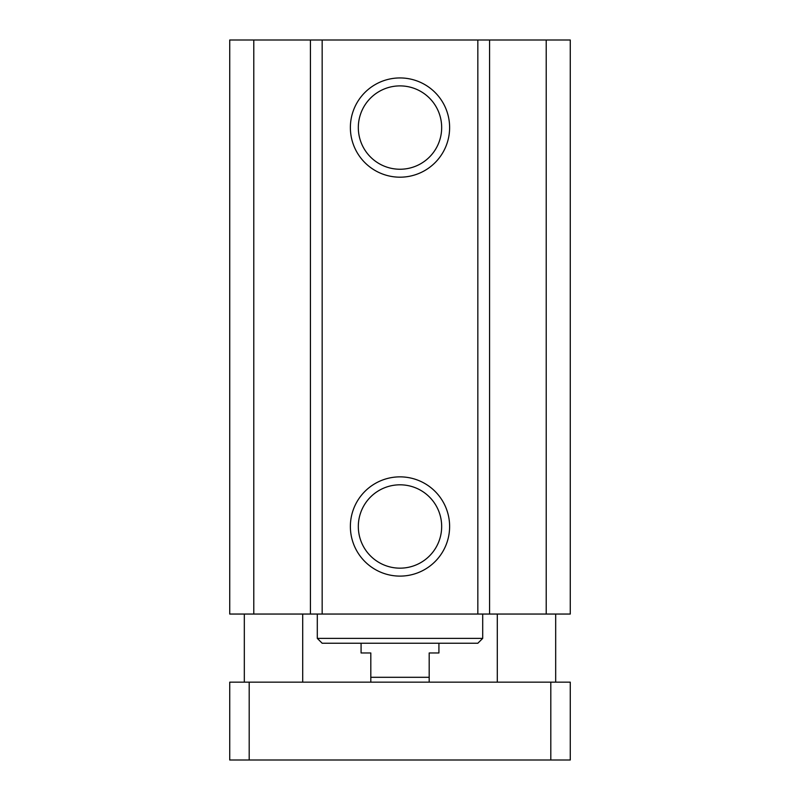 <?xml version="1.0" encoding="UTF-8"?>
<svg xmlns="http://www.w3.org/2000/svg" width="800" height="800" viewBox="0 0 800 800"><rect width="100%" height="100%" fill="white"/><g stroke="black" fill="none" stroke-linecap="round" stroke-linejoin="round"><path stroke-width="1.2" d="M253.79 40L229.73 40L229.73 614.05L570.27 614.05L570.27 40L253.79 40L253.79 614.05M449.62 127.57A49.62 49.62 0 0 1 375.19 170.54A49.62 49.62 0 0 1 375.19 84.59A49.62 49.62 0 0 1 449.62 127.57M441.67 127.57A41.67 41.67 0 0 0 379.16 91.48A41.67 41.67 0 0 0 379.16 163.66A41.67 41.67 0 0 0 441.67 127.57M449.62 526.49A49.62 49.62 0 0 1 375.19 569.46A49.62 49.62 0 0 1 375.19 483.51A49.62 49.62 0 0 1 449.62 526.49M441.67 526.49A41.67 41.67 0 0 0 379.16 490.4A41.67 41.67 0 0 0 379.16 562.58A41.67 41.67 0 0 0 441.67 526.49M322.16 643.24L477.84 643.24L482.7 638.38L317.3 638.38L322.16 643.24M482.7 614.05L482.7 638.38M310.43 40L310.43 614.05M322.16 40L322.16 614.05M477.84 40L477.84 614.05M489.57 40L489.57 614.05M546.21 40L546.21 614.05M229.73 682.16L570.27 682.16L570.27 760L229.73 760L229.73 682.16M249.19 682.16L249.19 760M550.81 682.16L550.81 760M429.19 682.16L429.19 652.97L438.92 652.97L438.92 643.24M361.08 643.24L361.08 652.97L370.81 652.97L370.81 682.16M429.19 677.3L370.81 677.3M317.3 614.05L317.3 638.38M555.68 682.16L555.68 614.05M497.3 682.16L497.3 614.05M302.7 682.16L302.7 614.05M244.32 682.16L244.32 614.05"/></g></svg>
